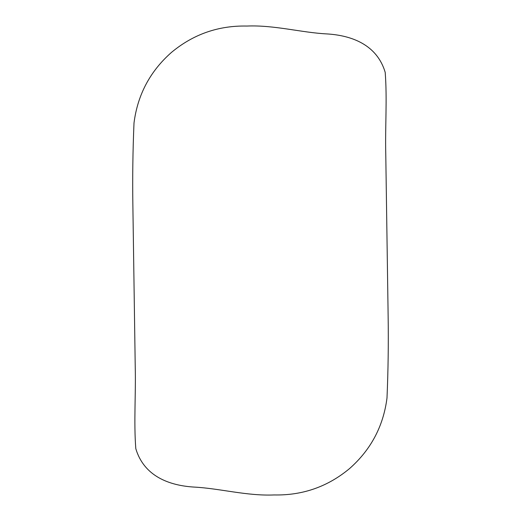 <?xml version="1.0" encoding="UTF-8"?>
<svg xmlns="http://www.w3.org/2000/svg" width="521" height="521" viewBox="0 0 521 521"><rect width="100%" height="100%" fill="white"/><g stroke="black" fill="none" stroke-linecap="round" stroke-linejoin="round"><path stroke-width="0.39" stroke-dasharray="2.6 1.95" d=""/><path stroke-width="0.78" d="M171.383 52.478C193.232 34.269 218.397 25.457 246.863 26.05C274.131 24.871 301.568 32.667 327.09 33.93C351.896 35.48 377.009 44.806 385.195 72.347C387.279 99.433 385.065 126.916 385.768 154.125L388.145 316.618C388.542 343.678 388.165 370.802 386.999 397.985C383.404 426.165 370.945 449.675 349.617 468.522C327.768 486.731 302.603 495.536 274.137 494.95C246.869 496.129 219.432 488.333 193.903 487.07C169.104 485.52 143.991 476.194 135.805 448.653C133.715 421.567 135.942 394.078 135.232 366.875L132.855 204.382C132.458 177.322 132.835 150.198 134.001 123.015C137.596 94.835 150.055 71.325 171.383 52.478"/></g></svg>
